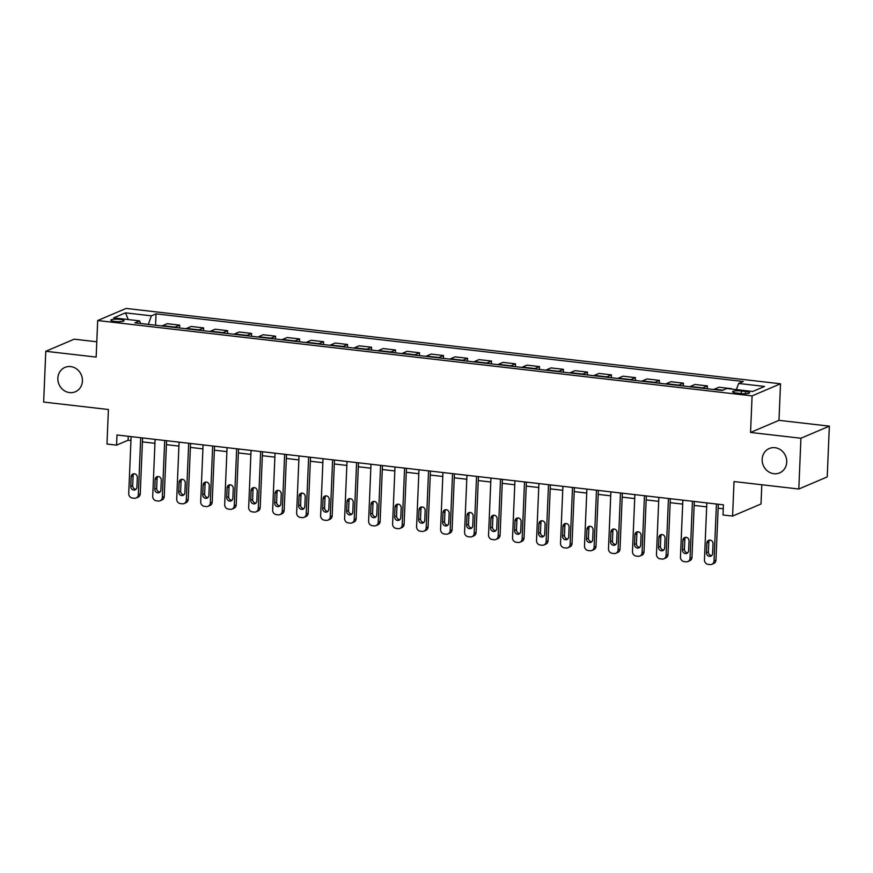 <?xml version="1.0" encoding="UTF-8"?>
<svg xmlns="http://www.w3.org/2000/svg" width="873" height="873" viewBox="0 0 873 873"><rect width="100%" height="100%" fill="white"/><g stroke="black" fill="none" stroke-linecap="round" stroke-linejoin="round"><path stroke-width="1.31" d="M82.422 381.01A13.237 12.113 66.9 0 1 75.329 391.781A13.237 12.113 66.9 0 1 57.858 378.184A13.237 12.113 66.9 0 1 64.951 367.413A13.237 12.113 66.9 0 1 82.422 381.01M786.726 462.123A13.237 12.113 66.9 0 1 779.622 472.893A13.237 12.113 66.9 0 1 762.162 459.296A13.237 12.113 66.9 0 1 769.255 448.526A13.237 12.113 66.9 0 1 786.726 462.123M114.963 321.482A6.624 1.233 2.4 0 0 124.031 320.718A6.624 1.233 2.4 0 0 119.874 319.387A6.624 1.233 2.4 0 0 110.806 320.162A6.624 1.233 2.4 0 0 114.963 321.482M96.794 341.779L74.194 339.182L45.778 351.284L43.65 402.06L108.416 409.513L106.975 444.041L116.567 445.143L128.091 440.232L130.95 440.57M780.506 383.793L126.105 308.431L97.689 320.533L752.09 395.895L780.506 383.793L778.978 420.35L750.551 432.451L800.934 438.246L829.35 426.144L778.978 420.35M829.35 426.144L827.222 476.92L798.806 489.022L734.029 481.558L732.589 516.085L761.005 503.983L761.813 484.766M800.934 438.246L798.806 489.022M732.589 516.085L722.997 514.983L723.422 504.823L116.993 434.994L116.567 445.143M745.607 391.497L741.384 391.006A6.417 1.2 2.4 0 0 732.589 391.748A6.417 1.2 2.4 0 0 736.616 393.036L740.839 393.516A6.417 1.2 2.4 0 0 749.634 392.774A6.417 1.2 2.4 0 0 745.607 391.497L745.509 393.712M736.408 389.598L738.623 383.454L743.272 381.479L156.038 313.854L155.569 325.225M738.623 383.454L764.53 386.444L752.701 391.475L726.794 388.496L722.157 390.471L134.922 322.846L139.56 320.871L113.654 317.881L125.483 312.85L151.389 315.83L156.038 313.854M750.551 432.451L752.09 395.895M45.778 351.284L96.15 357.09L97.689 320.533M142.419 441.891L154.936 443.331M166.405 444.652L178.921 446.092M190.401 447.413L202.918 448.853M214.387 450.173L226.904 451.614M238.373 452.934L250.889 454.375M262.358 455.695L274.875 457.146M286.355 458.467L298.861 459.907M310.341 461.228L322.857 462.668M334.326 463.989L346.843 465.429M358.312 466.749L370.829 468.19M382.309 469.51L394.814 470.951M406.294 472.271L418.811 473.712M430.28 475.043L442.797 476.483M454.266 477.804L466.782 479.244M478.251 480.565L490.768 482.005M502.248 483.326L514.764 484.766M526.233 486.086L538.75 487.527M550.219 488.847L562.736 490.288M574.205 491.608L586.721 493.059M598.201 494.38L610.718 495.82M622.187 497.141L634.704 498.581M646.173 499.902L658.689 501.342M670.158 502.662L682.675 504.103M694.155 505.423L706.672 506.864M718.141 508.184L723.248 508.773M128.255 436.282L128.091 440.232M730.766 388.954L731.388 389.02M162.083 325.978A8.272 2.957 -83.4 0 1 162.553 325.684L167.201 323.708L179.674 325.138L179.554 327.986M186.069 328.739A8.272 2.957 -83.4 0 1 186.538 328.444L191.187 326.469L203.66 327.91L203.54 330.747M210.066 331.5A8.272 2.957 -83.4 0 1 210.524 331.205L215.173 329.23L227.646 330.671L227.526 333.508M234.051 334.261A8.272 2.957 -83.4 0 1 234.521 333.977L239.158 331.991L251.631 333.431L251.522 336.28M258.037 337.022A8.272 2.957 -83.4 0 1 258.506 336.738L263.155 334.752L275.628 336.192L275.508 339.04M282.023 339.783A8.272 2.957 -83.4 0 1 282.492 339.499L287.141 337.524L299.614 338.953L299.494 341.801M306.008 342.554A8.272 2.957 -83.4 0 1 306.478 342.26L311.126 340.284L323.599 341.714L323.479 344.562M330.005 345.315A8.272 2.957 -83.4 0 1 330.463 345.021L335.112 343.045L347.585 344.475L347.476 347.323M353.991 348.076A8.272 2.957 -83.4 0 1 354.46 347.781L359.109 345.806L371.582 347.247L371.462 350.084M377.976 350.837A8.272 2.957 -83.4 0 1 378.446 350.553L383.094 348.567L395.567 350.008L395.447 352.845M401.962 353.598A8.272 2.957 -83.4 0 1 402.431 353.314L407.08 351.328L419.553 352.768L419.433 355.617M425.959 356.359A8.272 2.957 -83.4 0 1 426.417 356.075L431.066 354.089L443.539 355.529L443.419 358.377M449.944 359.13A8.272 2.957 -83.4 0 1 450.413 358.836L455.062 356.861L467.535 358.29L467.415 361.138M473.93 361.891A8.272 2.957 -83.4 0 1 474.399 361.597L479.048 359.621L491.521 361.051L491.401 363.899M497.916 364.652A8.272 2.957 -83.4 0 1 498.385 364.357L503.034 362.382L515.506 363.823L515.386 366.66M521.912 367.413A8.272 2.957 -83.4 0 1 522.37 367.118L527.019 365.143L539.492 366.584L539.372 369.421M545.898 370.174A8.272 2.957 -83.4 0 1 546.367 369.89L551.016 367.904L563.489 369.344L563.369 372.193M569.883 372.935A8.272 2.957 -83.4 0 1 570.353 372.651L575.001 370.665L587.474 372.105L587.354 374.954M593.869 375.696A8.272 2.957 -83.4 0 1 594.338 375.412L598.987 373.437L611.46 374.866L611.34 377.714M617.866 378.467A8.272 2.957 -83.4 0 1 618.324 378.173L622.973 376.198L635.446 377.627L635.326 380.475M641.851 381.228A8.272 2.957 -83.4 0 1 642.321 380.934L646.958 378.958L659.442 380.399L659.322 383.236M665.837 383.989A8.272 2.957 -83.4 0 1 666.306 383.694L670.955 381.719L683.428 383.16L683.308 385.997M689.823 386.75A8.272 2.957 -83.4 0 1 690.292 386.466L694.941 384.48L707.414 385.921L707.294 388.758M713.819 389.511A8.272 2.957 -83.4 0 1 714.278 389.227L718.926 387.241L731.399 388.681M702.296 388.19A8.272 2.957 -83.4 0 1 702.765 387.896L707.414 385.921M678.31 385.43A8.272 2.957 -83.4 0 1 678.779 385.135L683.428 383.16M654.324 382.658A8.272 2.957 -83.4 0 1 654.794 382.374L659.442 380.399M630.339 379.897A8.272 2.957 -83.4 0 1 630.797 379.613L635.446 377.627M606.342 377.136A8.272 2.957 -83.4 0 1 606.811 376.852L611.46 374.866M582.356 374.375A8.272 2.957 -83.4 0 1 582.826 374.081L587.474 372.105M558.371 371.614A8.272 2.957 -83.4 0 1 558.84 371.32L563.489 369.344M534.385 368.853A8.272 2.957 -83.4 0 1 534.854 368.559L539.492 366.584M510.389 366.093A8.272 2.957 -83.4 0 1 510.858 365.798L515.506 363.823M486.403 363.321A8.272 2.957 -83.4 0 1 486.872 363.037L491.521 361.051M462.417 360.56A8.272 2.957 -83.4 0 1 462.886 360.276L467.535 358.29M438.432 357.799A8.272 2.957 -83.4 0 1 438.901 357.504L443.539 355.529M414.446 355.038A8.272 2.957 -83.4 0 1 414.904 354.744L419.553 352.768M390.449 352.277A8.272 2.957 -83.4 0 1 390.918 351.983L395.567 350.008M366.464 349.516A8.272 2.957 -83.4 0 1 366.933 349.222L371.582 347.247M342.478 346.745A8.272 2.957 -83.4 0 1 342.947 346.461L347.585 344.475M318.492 343.984A8.272 2.957 -83.4 0 1 318.951 343.7L323.599 341.714M294.496 341.223A8.272 2.957 -83.4 0 1 294.965 340.939L299.614 338.953M270.51 338.462A8.272 2.957 -83.4 0 1 270.979 338.167L275.628 336.192M246.524 335.701A8.272 2.957 -83.4 0 1 246.994 335.407L251.631 333.431M222.539 332.94A8.272 2.957 -83.4 0 1 222.997 332.646L227.646 330.671M198.542 330.169A8.272 2.957 -83.4 0 1 199.011 329.885L203.66 327.91M174.556 327.408A8.272 2.957 -83.4 0 1 175.026 327.124L179.674 325.138M151.389 315.83L148.301 324.385M140.618 323.501L139.56 320.871M125.483 312.85L128.266 319.562M716.427 504.027L714.038 560.946A4.136 3.787 -113.1 0 1 710.033 564.569L708.112 564.351A4.136 3.787 -113.1 0 1 704.446 559.844L706.835 502.913M711.822 564.318L713.743 563.5A4.136 3.787 66.9 0 0 715.958 560.139L718.304 504.234M712.619 553.438A3.306 3.034 66.9 0 1 710.851 556.134A3.306 3.034 66.9 0 1 706.475 552.729L706.89 542.984A3.306 3.034 66.9 0 1 708.658 540.3A3.306 3.034 66.9 0 1 713.034 543.693L712.619 553.438M711.724 555.534A3.306 3.034 66.9 0 1 708.396 551.922L708.811 542.166A3.306 3.034 66.9 0 1 709.705 540.071M692.442 501.255L690.052 558.185A4.136 3.787 -113.1 0 1 686.047 561.808L684.126 561.59A4.136 3.787 -113.1 0 1 680.46 557.083L682.85 500.153M687.837 561.557L689.757 560.739A4.136 3.787 66.9 0 0 691.973 557.367L694.319 501.473M688.633 550.677A3.306 3.034 66.9 0 1 686.855 553.373A3.306 3.034 66.9 0 1 682.49 549.968L682.904 540.223A3.306 3.034 66.9 0 1 684.672 537.528A3.306 3.034 66.9 0 1 689.037 540.933L688.633 550.677M687.738 552.773A3.306 3.034 66.9 0 1 684.41 549.15L684.825 539.405A3.306 3.034 66.9 0 1 685.709 537.31M668.456 498.494L666.066 555.424A4.136 3.787 -113.1 0 1 662.061 559.047L660.141 558.829A4.136 3.787 -113.1 0 1 656.474 554.322L658.853 497.392M663.851 558.796L665.772 557.978A4.136 3.787 66.9 0 0 667.987 554.606L670.333 498.712M664.648 547.917A3.306 3.034 66.9 0 1 662.869 550.612A3.306 3.034 66.9 0 1 658.504 547.207L658.908 537.462A3.306 3.034 66.9 0 1 660.686 534.767A3.306 3.034 66.9 0 1 665.051 538.172L664.648 547.917M663.753 550.012A3.306 3.034 66.9 0 1 660.425 546.389L660.828 536.644A3.306 3.034 66.9 0 1 661.723 534.549M644.46 495.733L642.081 552.664A4.136 3.787 -113.1 0 1 638.065 556.287L636.155 556.057A4.136 3.787 -113.1 0 1 632.478 551.561L634.867 494.631M639.865 556.025L641.786 555.206A4.136 3.787 66.9 0 0 644.001 551.845L646.336 495.951M640.662 545.156A3.306 3.034 66.9 0 1 638.883 547.84A3.306 3.034 66.9 0 1 634.518 544.446L634.922 534.702A3.306 3.034 66.9 0 1 636.701 532.006A3.306 3.034 66.9 0 1 641.066 535.411L640.662 545.156M639.767 547.251A3.306 3.034 66.9 0 1 636.439 543.628L636.843 533.883A3.306 3.034 66.9 0 1 637.737 531.788M620.474 492.972L618.084 549.903A4.136 3.787 -113.1 0 1 614.079 553.526L612.159 553.296A4.136 3.787 -113.1 0 1 608.492 548.801L610.882 491.87M615.869 553.264L617.789 552.445A4.136 3.787 66.9 0 0 620.005 549.084L622.351 493.19M616.665 542.395A3.306 3.034 66.9 0 1 614.898 545.079A3.306 3.034 66.9 0 1 610.533 541.686L610.936 531.941A3.306 3.034 66.9 0 1 612.704 529.245A3.306 3.034 66.9 0 1 617.08 532.639L616.665 542.395M615.771 544.49A3.306 3.034 66.9 0 1 612.442 540.867L612.857 531.122A3.306 3.034 66.9 0 1 613.752 529.027M596.488 490.211L594.098 547.142A4.136 3.787 -113.1 0 1 590.093 550.754L588.173 550.536A4.136 3.787 -113.1 0 1 584.506 546.029L586.896 489.109M591.883 550.503L593.804 549.684A4.136 3.787 66.9 0 0 596.019 546.323L598.365 490.43M592.68 539.634A3.306 3.034 66.9 0 1 590.901 542.319A3.306 3.034 66.9 0 1 586.536 538.925L586.951 529.169A3.306 3.034 66.9 0 1 588.718 526.484A3.306 3.034 66.9 0 1 593.083 529.878L592.68 539.634M591.785 541.729A3.306 3.034 66.9 0 1 588.457 538.106L588.871 528.351A3.306 3.034 66.9 0 1 589.755 526.255M572.502 487.45L570.113 544.381A4.136 3.787 -113.1 0 1 566.108 547.993L564.187 547.775A4.136 3.787 -113.1 0 1 560.521 543.268L562.899 486.337M567.897 547.742L569.818 546.924A4.136 3.787 66.9 0 0 572.033 543.563L574.379 487.658M568.694 536.862A3.306 3.034 66.9 0 1 566.915 539.558A3.306 3.034 66.9 0 1 562.55 536.164L562.954 526.408A3.306 3.034 66.9 0 1 564.733 523.724A3.306 3.034 66.9 0 1 569.098 527.117L568.694 536.862M567.799 538.957A3.306 3.034 66.9 0 1 564.471 535.345L564.875 525.59A3.306 3.034 66.9 0 1 565.769 523.494M548.506 484.69L546.127 541.609A4.136 3.787 -113.1 0 1 542.111 545.232L540.201 545.014A4.136 3.787 -113.1 0 1 536.524 540.507L538.914 483.577M543.912 544.981L545.832 544.163A4.136 3.787 66.9 0 0 548.048 540.791L550.383 484.897M544.708 534.101A3.306 3.034 66.9 0 1 542.93 536.797A3.306 3.034 66.9 0 1 538.565 533.392L538.968 523.647A3.306 3.034 66.9 0 1 540.747 520.952A3.306 3.034 66.9 0 1 545.112 524.357L544.708 534.101M543.814 536.197A3.306 3.034 66.9 0 1 540.485 532.574L540.889 522.829A3.306 3.034 66.9 0 1 541.784 520.734M524.52 481.918L522.13 538.848A4.136 3.787 -113.1 0 1 518.125 542.471L516.205 542.253A4.136 3.787 -113.1 0 1 512.538 537.746L514.928 480.816M519.915 542.22L521.836 541.402A4.136 3.787 66.9 0 0 524.051 538.03L526.397 482.136M520.712 531.341A3.306 3.034 66.9 0 1 518.944 534.036A3.306 3.034 66.9 0 1 514.579 530.631L514.983 520.886A3.306 3.034 66.9 0 1 516.761 518.191A3.306 3.034 66.9 0 1 521.126 521.596L520.712 531.341M519.817 533.436A3.306 3.034 66.9 0 1 516.5 529.813L516.903 520.068A3.306 3.034 66.9 0 1 517.798 517.973M500.535 479.157L498.145 536.087A4.136 3.787 -113.1 0 1 494.14 539.71L492.219 539.492A4.136 3.787 -113.1 0 1 488.553 534.985L490.942 478.055M495.929 539.449L497.85 538.63A4.136 3.787 66.9 0 0 500.065 535.269L502.411 479.375M496.726 528.58A3.306 3.034 66.9 0 1 494.958 531.275A3.306 3.034 66.9 0 1 490.582 527.87L490.997 518.125A3.306 3.034 66.9 0 1 492.765 515.43A3.306 3.034 66.9 0 1 497.13 518.835L496.726 528.58M495.831 530.675A3.306 3.034 66.9 0 1 492.503 527.052L492.918 517.307A3.306 3.034 66.9 0 1 493.812 515.212M476.549 476.396L474.159 533.327A4.136 3.787 -113.1 0 1 470.154 536.95L468.234 536.72A4.136 3.787 -113.1 0 1 464.567 532.224L466.946 475.294M471.944 536.688L473.864 535.869A4.136 3.787 66.9 0 0 476.08 532.508L478.426 476.614M472.74 525.819A3.306 3.034 66.9 0 1 470.962 528.503A3.306 3.034 66.9 0 1 466.597 525.11L467.011 515.365A3.306 3.034 66.9 0 1 468.779 512.669A3.306 3.034 66.9 0 1 473.144 516.063L472.74 525.819M471.846 527.914A3.306 3.034 66.9 0 1 468.517 524.291L468.921 514.546A3.306 3.034 66.9 0 1 469.816 512.451M452.552 473.635L450.173 530.566A4.136 3.787 -113.1 0 1 446.158 534.178L444.248 533.96A4.136 3.787 -113.1 0 1 440.57 529.464L442.96 472.533M447.958 533.927L449.879 533.108A4.136 3.787 66.9 0 0 452.094 529.747L454.429 473.853M448.755 523.058A3.306 3.034 66.9 0 1 446.976 525.742A3.306 3.034 66.9 0 1 442.611 522.349L443.015 512.593A3.306 3.034 66.9 0 1 444.794 509.908A3.306 3.034 66.9 0 1 449.159 513.302L448.755 523.058M447.86 525.153A3.306 3.034 66.9 0 1 444.532 521.53L444.935 511.785A3.306 3.034 66.9 0 1 445.83 509.679M428.567 470.874L426.188 527.805A4.136 3.787 -113.1 0 1 422.172 531.417L420.251 531.199A4.136 3.787 -113.1 0 1 416.585 526.692L418.975 469.761M423.962 531.166L425.882 530.348A4.136 3.787 66.9 0 0 428.097 526.986L430.444 471.093M424.758 520.286A3.306 3.034 66.9 0 1 422.99 522.982A3.306 3.034 66.9 0 1 418.625 519.588L419.029 509.832A3.306 3.034 66.9 0 1 420.808 507.148A3.306 3.034 66.9 0 1 425.173 510.541L424.758 520.286M423.874 522.392A3.306 3.034 66.9 0 1 420.546 518.769L420.95 509.014A3.306 3.034 66.9 0 1 421.845 506.918M404.581 468.114L402.191 525.033A4.136 3.787 -113.1 0 1 398.186 528.656L396.266 528.438A4.136 3.787 -113.1 0 1 392.599 523.931L394.989 467M399.976 528.405L401.896 527.587A4.136 3.787 66.9 0 0 404.112 524.226L406.458 468.321M400.772 517.525A3.306 3.034 66.9 0 1 399.005 520.221A3.306 3.034 66.9 0 1 394.629 516.816L395.043 507.071A3.306 3.034 66.9 0 1 396.811 504.387A3.306 3.034 66.9 0 1 401.187 507.78L400.772 517.525M399.878 519.621A3.306 3.034 66.9 0 1 396.549 516.008L396.964 506.253A3.306 3.034 66.9 0 1 397.859 504.158M380.595 465.342L378.205 522.272A4.136 3.787 -113.1 0 1 374.201 525.895L372.28 525.677A4.136 3.787 -113.1 0 1 368.613 521.17L370.992 464.24M375.99 525.644L377.911 524.826A4.136 3.787 66.9 0 0 380.126 521.454L382.472 465.56M376.787 514.764A3.306 3.034 66.9 0 1 375.008 517.46A3.306 3.034 66.9 0 1 370.643 514.055L371.058 504.31A3.306 3.034 66.9 0 1 372.826 501.615A3.306 3.034 66.9 0 1 377.191 505.02L376.787 514.764M375.892 516.86A3.306 3.034 66.9 0 1 372.564 513.237L372.978 503.492A3.306 3.034 66.9 0 1 373.862 501.397M356.599 462.581L354.22 519.511A4.136 3.787 -113.1 0 1 350.204 523.134L348.294 522.916A4.136 3.787 -113.1 0 1 344.617 518.409L347.007 461.479M352.005 522.872L353.925 522.065A4.136 3.787 66.9 0 0 356.14 518.693L358.476 462.799M352.801 512.004A3.306 3.034 66.9 0 1 351.022 514.699A3.306 3.034 66.9 0 1 346.657 511.294L347.061 501.549A3.306 3.034 66.9 0 1 348.84 498.854A3.306 3.034 66.9 0 1 353.205 502.259L352.801 512.004M351.906 514.099A3.306 3.034 66.9 0 1 348.578 510.476L348.982 500.731A3.306 3.034 66.9 0 1 349.877 498.636M332.613 459.82L330.234 516.751A4.136 3.787 -113.1 0 1 326.218 520.373L324.298 520.144A4.136 3.787 -113.1 0 1 320.631 515.648L323.021 458.718M328.008 520.112L329.929 519.293A4.136 3.787 66.9 0 0 332.155 515.932L334.49 460.038M328.805 509.243A3.306 3.034 66.9 0 1 327.037 511.927A3.306 3.034 66.9 0 1 322.672 508.533L323.075 498.789A3.306 3.034 66.9 0 1 324.854 496.093A3.306 3.034 66.9 0 1 329.219 499.498L328.805 509.243M327.921 511.338A3.306 3.034 66.9 0 1 324.592 507.715L324.996 497.97A3.306 3.034 66.9 0 1 325.891 495.875M308.627 457.059L306.237 513.99A4.136 3.787 -113.1 0 1 302.233 517.613L300.312 517.383A4.136 3.787 -113.1 0 1 296.645 512.888L299.035 455.957M304.022 517.351L305.943 516.532A4.136 3.787 66.9 0 0 308.158 513.171L310.504 457.277M304.819 506.482A3.306 3.034 66.9 0 1 303.051 509.166A3.306 3.034 66.9 0 1 298.675 505.773L299.09 496.028A3.306 3.034 66.9 0 1 300.858 493.332A3.306 3.034 66.9 0 1 305.234 496.726L304.819 506.482M303.924 508.577A3.306 3.034 66.9 0 1 300.596 504.954L301.01 495.209A3.306 3.034 66.9 0 1 301.905 493.114M284.642 454.298L282.252 511.229A4.136 3.787 -113.1 0 1 278.247 514.841L276.326 514.623A4.136 3.787 -113.1 0 1 272.66 510.116L275.039 453.196M280.037 514.59L281.957 513.771A4.136 3.787 66.9 0 0 284.172 510.41L286.519 454.517M280.833 503.71A3.306 3.034 66.9 0 1 279.054 506.405A3.306 3.034 66.9 0 1 274.689 503.012L275.104 493.256A3.306 3.034 66.9 0 1 276.872 490.571A3.306 3.034 66.9 0 1 281.237 493.965L280.833 503.71M279.938 505.816A3.306 3.034 66.9 0 1 276.61 502.193L277.025 492.437A3.306 3.034 66.9 0 1 277.909 490.342M260.645 451.537L258.266 508.468A4.136 3.787 -113.1 0 1 254.261 512.08L252.341 511.862A4.136 3.787 -113.1 0 1 248.674 507.355L251.053 450.424M256.051 511.829L257.971 511.011A4.136 3.787 66.9 0 0 260.187 507.649L262.522 451.745M256.848 500.949A3.306 3.034 66.9 0 1 255.069 503.645A3.306 3.034 66.9 0 1 250.704 500.251L251.108 490.495A3.306 3.034 66.9 0 1 252.886 487.811A3.306 3.034 66.9 0 1 257.251 491.204L256.848 500.949M255.953 503.044A3.306 3.034 66.9 0 1 252.624 499.432L253.028 489.677A3.306 3.034 66.9 0 1 253.923 487.581M236.659 448.777L234.28 505.696A4.136 3.787 -113.1 0 1 230.265 509.319L228.344 509.101A4.136 3.787 -113.1 0 1 224.677 504.594L227.067 447.663M232.054 509.068L233.975 508.25A4.136 3.787 66.9 0 0 236.201 504.878L238.536 448.984M232.851 498.188A3.306 3.034 66.9 0 1 231.083 500.884A3.306 3.034 66.9 0 1 226.718 497.479L227.122 487.734A3.306 3.034 66.9 0 1 228.901 485.039A3.306 3.034 66.9 0 1 233.266 488.444L232.851 498.188M231.967 500.284A3.306 3.034 66.9 0 1 228.639 496.661L229.042 486.916A3.306 3.034 66.9 0 1 229.937 484.821M212.674 446.005L210.284 502.935A4.136 3.787 -113.1 0 1 206.279 506.558L204.358 506.34A4.136 3.787 -113.1 0 1 200.692 501.833L203.082 444.903M208.069 506.307L209.989 505.489A4.136 3.787 66.9 0 0 212.204 502.117L214.551 446.223M208.865 495.428A3.306 3.034 66.9 0 1 207.097 498.123A3.306 3.034 66.9 0 1 202.722 494.718L203.136 484.973A3.306 3.034 66.9 0 1 204.904 482.278A3.306 3.034 66.9 0 1 209.28 485.683L208.865 495.428M207.97 497.523A3.306 3.034 66.9 0 1 204.642 493.9L205.057 484.155A3.306 3.034 66.9 0 1 205.952 482.06M188.688 443.244L186.298 500.174A4.136 3.787 -113.1 0 1 182.293 503.797L180.373 503.579A4.136 3.787 -113.1 0 1 176.706 499.072L179.085 442.142M184.083 503.535L186.004 502.717A4.136 3.787 66.9 0 0 188.219 499.356L190.565 443.462M184.88 492.667A3.306 3.034 66.9 0 1 183.101 495.362A3.306 3.034 66.9 0 1 178.736 491.957L179.151 482.212A3.306 3.034 66.9 0 1 180.918 479.517A3.306 3.034 66.9 0 1 185.283 482.922L184.88 492.667M183.985 494.762A3.306 3.034 66.9 0 1 180.656 491.139L181.071 481.394A3.306 3.034 66.9 0 1 181.955 479.299M164.702 440.483L162.313 497.414A4.136 3.787 -113.1 0 1 158.308 501.037L156.387 500.807A4.136 3.787 -113.1 0 1 152.72 496.311L155.099 439.381M160.097 500.775L162.018 499.956A4.136 3.787 66.9 0 0 164.233 496.595L166.579 440.701M160.894 489.906A3.306 3.034 66.9 0 1 159.115 492.59A3.306 3.034 66.9 0 1 154.75 489.196L155.154 479.452A3.306 3.034 66.9 0 1 156.933 476.756A3.306 3.034 66.9 0 1 161.298 480.15L160.894 489.906M159.999 492.001A3.306 3.034 66.9 0 1 156.671 488.378L157.075 478.633A3.306 3.034 66.9 0 1 157.969 476.538M140.706 437.722L138.327 494.653A4.136 3.787 -113.1 0 1 134.311 498.265L132.39 498.046A4.136 3.787 -113.1 0 1 128.724 493.54L131.114 436.62M136.101 498.014L138.021 497.195A4.136 3.787 66.9 0 0 140.247 493.834L142.583 437.94M136.897 487.145A3.306 3.034 66.9 0 1 135.129 489.829A3.306 3.034 66.9 0 1 130.764 486.436L131.168 476.68A3.306 3.034 66.9 0 1 132.947 473.995A3.306 3.034 66.9 0 1 137.312 477.389L136.897 487.145M136.013 489.24A3.306 3.034 66.9 0 1 132.685 485.617L133.089 475.872A3.306 3.034 66.9 0 1 133.984 473.766M714.278 389.227L722.789 390.198M690.292 386.466L702.765 387.896M666.306 383.694L678.779 385.135M642.321 380.934L654.794 382.374M618.324 378.173L630.797 379.613M594.338 375.412L606.811 376.852M570.353 372.651L582.826 374.081M546.367 369.89L558.84 371.32M522.37 367.118L534.854 368.559M498.385 364.357L510.858 365.798M474.399 361.597L486.872 363.037M450.413 358.836L462.886 360.276M426.417 356.075L438.901 357.504M402.431 353.314L414.904 354.744M378.446 350.553L390.918 351.983M354.46 347.781L366.933 349.222M330.463 345.021L342.947 346.461M306.478 342.26L318.951 343.7M282.492 339.499L294.965 340.939M258.506 336.738L270.979 338.167M234.521 333.977L246.994 335.407M210.524 331.205L222.997 332.646M186.538 328.444L199.011 329.885M162.553 325.684L175.026 327.124M741.275 393.57L741.384 391.006M715.958 560.139L714.038 560.946M706.475 552.729L708.396 551.922M706.89 542.984L708.811 542.166M691.973 557.367L690.052 558.185M682.49 549.968L684.41 549.15M682.904 540.223L684.825 539.405M667.987 554.606L666.066 555.424M658.504 547.207L660.425 546.389M658.908 537.462L660.828 536.644M644.001 551.845L642.081 552.664M634.518 544.446L636.439 543.628M634.922 534.702L636.843 533.883M620.005 549.084L618.084 549.903M610.533 541.686L612.442 540.867M610.936 531.941L612.857 531.122M596.019 546.323L594.098 547.142M586.536 538.925L588.457 538.106M586.951 529.169L588.871 528.351M572.033 543.563L570.113 544.381M562.55 536.164L564.471 535.345M562.954 526.408L564.875 525.59M548.048 540.791L546.127 541.609M538.565 533.392L540.485 532.574M538.968 523.647L540.889 522.829M524.051 538.03L522.13 538.848M514.579 530.631L516.5 529.813M514.983 520.886L516.903 520.068M500.065 535.269L498.145 536.087M490.582 527.87L492.503 527.052M490.997 518.125L492.918 517.307M476.08 532.508L474.159 533.327M466.597 525.11L468.517 524.291M467.011 515.365L468.921 514.546M452.094 529.747L450.173 530.566M442.611 522.349L444.532 521.53M443.015 512.593L444.935 511.785M428.097 526.986L426.188 527.805M418.625 519.588L420.546 518.769M419.029 509.832L420.95 509.014M404.112 524.226L402.191 525.033M394.629 516.816L396.549 516.008M395.043 507.071L396.964 506.253M380.126 521.454L378.205 522.272M370.643 514.055L372.564 513.237M371.058 504.31L372.978 503.492M356.14 518.693L354.22 519.511M346.657 511.294L348.578 510.476M347.061 501.549L348.982 500.731M332.155 515.932L330.234 516.751M322.672 508.533L324.592 507.715M323.075 498.789L324.996 497.97M308.158 513.171L306.237 513.99M298.675 505.773L300.596 504.954M299.09 496.028L301.01 495.209M284.172 510.41L282.252 511.229M274.689 503.012L276.61 502.193M275.104 493.256L277.025 492.437M260.187 507.649L258.266 508.468M250.704 500.251L252.624 499.432M251.108 490.495L253.028 489.677M236.201 504.878L234.28 505.696M226.718 497.479L228.639 496.661M227.122 487.734L229.042 486.916M212.204 502.117L210.284 502.935M202.722 494.718L204.642 493.9M203.136 484.973L205.057 484.155M188.219 499.356L186.298 500.174M178.736 491.957L180.656 491.139M179.151 482.212L181.071 481.394M164.233 496.595L162.313 497.414M154.75 489.196L156.671 488.378M155.154 479.452L157.075 478.633M140.247 493.834L138.327 494.653M130.764 486.436L132.685 485.617M131.168 476.68L133.089 475.872"/></g></svg>
